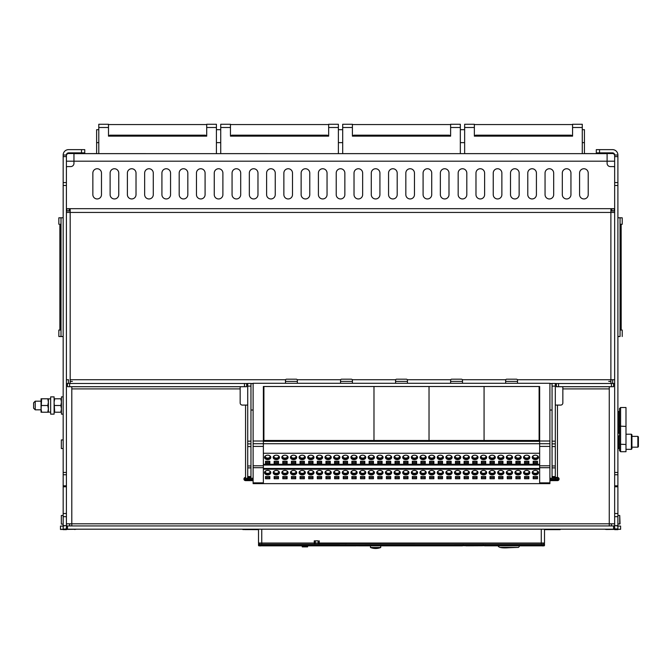 <?xml version="1.0" encoding="UTF-8"?>
<svg xmlns="http://www.w3.org/2000/svg" width="672" height="672" viewBox="0 0 672 672"><rect width="100%" height="100%" fill="white"/><g stroke="black" fill="none" stroke-linecap="round" stroke-linejoin="round"><path stroke-width="1.01" d="M253.117 443.713L253.117 441.008L263.365 441.008L263.365 446.41L253.117 446.41L253.117 443.713L539.65 443.713L539.65 386.509L263.911 386.509L263.911 440.471L263.365 440.471M539.65 440.471L429.03 440.471L429.03 386.509L429.03 440.471L373.985 440.471L373.985 386.509L373.985 440.471L263.911 440.471M307.289 545.336L297.15 545.336L307.289 545.336M266.112 545.387A3.234 3.234 180 0 1 265.591 545.387M59.875 330.036L59.875 224.28L60.547 224.272L60.547 330.036L58.85 330.044L58.85 336.521L63.168 336.588M61.337 448.552L61.337 439.925L61.337 448.552L63.168 448.552M61.337 524.101L61.337 515.466L61.337 524.101L63.168 524.101M370.482 547.52L370.482 547.52A14.028 14.028 0 0 0 380.73 547.52L370.482 547.52M545.051 529.603L557.995 529.603L545.051 529.603M245.02 529.603L257.972 529.603L245.02 529.603M619.727 524.101L619.727 515.466L620.054 523.774L617.896 524.101M621.146 330.036L621.146 224.28L621.188 330.036M544.505 540.994L544.505 529.578L555.836 529.192M318.217 540.868L314.244 540.868L315.26 540.868L315.26 543.026L318.217 543.026A1.075 1.016 90.3 0 0 319.225 544.102L543.43 544.219L319.234 544.102A1.075 1.016 90.3 0 1 319.225 544.102L334.16 544.177A1.075 1.016 -89.7 0 0 334.16 544.177L543.43 544.219A1.075 1.075 -0 0 0 544.505 543.144L544.505 543.026A1.075 1.075 180 0 1 543.43 544.11A1.075 1.075 180 0 0 544.505 543.026L544.505 529.192M319.234 540.868L319.234 543.026L318.15 543.026L318.15 540.868L315.26 540.868M559.054 479.287A1.075 1.075 180 0 1 558.541 478.363L558.541 477.817M244.482 477.817L244.482 478.363A1.075 1.075 180 0 1 243.961 479.287M339.284 544.177A1.075 1.016 -89.7 0 1 338.99 544.219L259.594 544.219A1.075 1.075 -0 0 1 258.51 543.144L258.51 529.192M544.505 544.228L544.505 544.639A1.075 1.075 180 0 1 543.43 545.714L543.43 545.311A1.075 1.075 -0 0 0 544.505 544.228M258.552 544.597L259.594 545.714A1.075 1.075 -0 0 1 258.51 544.639A1.075 1.075 -0 0 0 259.594 545.714L261.752 545.723C259.652 546.168 258.569 545.807 258.51 544.639L258.51 544.228A1.075 1.075 -0 0 0 259.594 545.311L543.43 545.311M259.594 545.311L258.51 544.228M244.003 479.447L245.557 479.447A1.075 1.075 180 0 1 244.482 478.363M253.117 479.388L247.716 479.38L253.117 479.371M549.906 479.388L555.299 479.38L549.906 479.371M559.02 479.447L557.458 479.329A1.075 1.075 -0 0 0 558.541 478.254A1.075 1.075 -0 0 0 559.07 479.186A1.075 1.075 -0 0 1 558.541 478.254L558.886 478.254M258.51 543.026A1.075 1.075 180 0 0 259.594 544.11A1.075 1.075 180 0 1 258.51 543.026L314.244 543.026L314.244 540.868M244.138 478.254L244.482 478.254A1.075 1.075 -0 0 1 243.953 479.186A1.075 1.075 -0 0 0 244.482 478.254A1.075 1.075 -0 0 0 245.557 479.329L245.557 479.447M558.541 478.363A1.075 1.075 180 0 1 557.458 479.447M253.117 483.638L253.117 465.797L263.365 465.797L263.365 483.638L253.117 483.638M253.117 446.41L253.117 465.797M539.65 441.008L549.906 441.008L549.906 383.275L253.117 383.275L253.117 441.008M549.906 441.008L549.906 446.41L539.65 446.41L539.65 465.797L549.906 465.797L549.906 446.41M549.906 465.797L549.906 483.638L539.65 483.638L539.65 465.797M263.365 441.008L263.365 386.509L263.911 386.509M263.365 446.41L263.365 465.797M539.65 446.41L539.65 443.713L549.906 443.713M285.491 380.268L285.634 379.73A1.075 1.075 180 0 1 286.574 379.184A1.075 1.075 -0 0 0 285.491 380.268L285.491 383.275M244.482 383.494L246.641 383.51L246.641 386.677L244.482 386.677L244.482 383.494L70.182 383.494L70.182 379.73L285.634 379.73M505.655 380.268L505.798 379.73A1.075 1.075 180 0 1 506.73 379.184A1.075 1.075 -0 0 0 505.655 380.268L505.655 383.275M462.344 379.73L462.487 380.268A1.075 1.075 -0 0 0 461.404 379.193A1.075 1.075 180 0 1 462.344 379.73L505.798 379.73M462.487 383.275L462.487 380.268M340.536 380.268L340.679 379.73A1.075 1.075 180 0 1 341.611 379.184A1.075 1.075 -0 0 0 340.536 380.268L340.536 383.275M297.217 379.73L297.36 380.268A1.075 1.075 -0 0 0 296.285 379.193L286.574 379.184L296.285 379.193A1.075 1.075 180 0 1 297.217 379.73L340.679 379.73M297.36 383.275L297.36 380.268M395.573 380.268L395.716 379.73A1.075 1.075 180 0 1 396.656 379.184A1.075 1.075 -0 0 0 395.573 380.268L395.573 383.275M352.262 379.73L352.405 380.268A1.075 1.075 -0 0 0 351.322 379.193L341.611 379.184L351.322 379.193A1.075 1.075 180 0 1 352.262 379.73L395.716 379.73M352.405 383.275L352.405 380.268M450.618 380.268L450.761 379.73A1.075 1.075 180 0 1 451.693 379.184A1.075 1.075 -0 0 0 450.618 380.268L450.618 383.275M407.299 379.73L407.442 380.268A1.075 1.075 -0 0 0 406.367 379.193L396.656 379.184L406.367 379.193A1.075 1.075 180 0 1 407.299 379.73L450.761 379.73M407.442 383.275L407.442 380.268M395.573 381.368L407.442 381.368M340.536 381.368L352.405 381.368M285.491 381.368L297.36 381.368M450.618 381.368L462.487 381.368M505.655 381.368L517.524 381.368M517.524 383.275L517.524 380.268A1.075 1.075 -0 0 0 516.449 379.193A1.075 1.075 180 0 1 517.381 379.73L517.524 380.268M243.944 479.018A1.621 1.621 180 0 1 245.557 477.397A1.621 1.621 -0 0 0 243.944 479.018A1.621 1.621 180 0 0 245.557 480.631L253.117 480.631M549.906 480.631L557.458 480.631A1.621 1.621 -0 0 0 559.079 479.018A1.621 1.621 -0 0 0 557.458 477.397A1.621 1.621 180 0 1 559.079 479.018M562.85 386.736L609.26 386.736L609.26 388.903L562.85 388.903L562.85 386.736L556.382 386.719L556.382 383.51L610.882 383.494L610.882 379.73L614.653 379.756L612.494 379.756M246.641 383.586L247.716 383.586M250.958 383.586L253.117 383.586M549.906 383.586L552.065 383.586M555.299 383.586L556.382 383.586M250.958 410.029L253.117 410.029L250.958 410.029M549.906 410.029L552.065 410.029L549.906 410.029M247.716 405.082L242.323 405.09A2.159 2.159 180 0 1 240.164 402.931L240.164 386.736L246.641 386.677M562.85 388.903L562.85 402.931A2.159 2.159 -0 0 1 560.692 405.09L557.458 405.09L557.458 477.406L555.299 477.389L555.299 465.973L552.065 465.973L552.065 477.389L557.458 477.406M617.896 529.166L614.653 529.284L614.653 156.601L617.896 156.601L617.896 185.489L614.653 185.489M614.653 155.022L617.896 155.022A5.393 5.393 180 0 0 612.494 149.629L599.55 149.629L599.55 152.863L612.494 152.863A2.159 2.159 180 0 1 614.653 155.022L614.653 156.601M614.653 529.645L617.896 529.645L614.653 529.469M599.55 152.863L596.308 152.872L596.308 153.535L612.494 153.535A2.159 2.159 180 0 1 614.653 155.694M617.896 155.022L617.896 156.601M614.653 472.458L617.896 472.458L617.896 185.489M617.896 472.458L617.896 516.692L614.653 516.692M614.653 525.647L617.896 525.647L617.896 516.692M617.896 525.647L617.896 528.889L614.653 528.889M617.896 529.469L614.653 529.477M617.896 529.234L611.419 529.192M596.308 152.872L596.308 149.638L599.55 149.629M617.896 336.504L620.054 336.504L620.054 217.787L617.896 217.787M620.054 217.787L622.213 217.804L622.213 224.28L621.188 224.314M620.054 336.504L617.896 336.588M622.213 224.28L620.516 224.272L620.516 330.036L622.213 330.044L622.213 336.521M621.146 224.28L620.516 224.272M69.644 529.192L66.41 529.234L66.41 156.601L63.168 156.601L63.168 185.489L66.41 185.489M584.438 153.577L606.564 153.644M74.5 153.644L96.625 153.577M247.178 529.192L258.51 529.561M66.41 383.51L67.486 383.51M69.644 383.443L69.644 386.677L67.486 386.677L67.486 383.443L70.182 383.443M611.419 383.443L611.419 386.677L613.578 386.677L613.578 383.443L610.882 383.443M614.653 383.51L613.578 383.51M611.419 386.677L558.541 386.677L558.541 383.494M614.653 529.183L71.803 529.192L609.26 529.192M66.41 525.932L67.486 525.932L67.486 529.175L614.653 529.175M67.486 529.175L66.41 529.175M66.41 529.183L71.803 529.192M67.486 525.932L613.578 525.932L613.578 529.175M614.653 525.932L613.578 525.932M617.896 525.949L616.812 525.941M63.168 525.949L64.252 525.941M71.803 525.932L71.803 523.799L66.41 523.816L71.803 523.807M609.26 525.932L609.26 523.799L71.803 523.799L71.803 388.903L240.164 388.903M250.958 465.973L250.958 477.364L247.716 477.364L247.716 465.973L250.958 465.973L250.958 446.586L247.716 446.586L247.716 465.973M247.716 446.586L247.716 443.881L250.958 443.881L247.716 443.881M247.716 443.873L247.716 441.168L250.958 441.168L250.958 443.873M247.716 386.131L247.716 383.435L250.958 383.435L250.958 386.131L247.716 386.131L247.716 441.168M247.716 383.435L250.958 383.435M250.958 386.131L250.958 441.168M250.958 443.881L250.958 446.586M250.958 477.364L247.716 477.389M67.486 386.677L71.803 386.736L71.803 388.903M69.644 386.677L244.482 386.677M69.644 523.816L69.644 525.932M69.644 529.234L66.41 529.234L69.644 529.234M66.41 525.647L63.168 525.647L63.168 529.192L66.41 528.889M552.065 386.131L555.299 386.131L555.299 383.435L552.065 383.435L552.065 443.873L555.299 443.873L555.299 441.168L552.065 441.168M555.299 386.131L555.299 441.168M555.299 443.873L552.065 443.881L552.065 446.586L555.299 446.586L555.299 443.881M555.299 446.586L555.299 465.973M555.299 477.364L552.065 477.364M552.065 465.973L552.065 446.586M609.26 386.736L613.578 386.677M556.382 386.677L558.541 386.677M555.299 405.082L557.458 405.09M609.26 388.903L609.26 523.799L614.653 523.816L609.26 523.807M611.419 523.816L611.419 525.932M72.341 381.402L70.182 381.402M610.882 381.402L608.723 381.402M66.948 210.84L66.948 208.681L69.107 208.673L69.107 210.832L66.948 210.966L70.182 210.966M610.882 210.966L614.116 210.966L611.957 210.832L611.957 208.673L610.882 208.673L610.882 212.444L70.182 212.444L70.182 208.673L610.882 208.673L69.107 208.673M611.957 208.673L614.116 208.681L614.116 210.84M610.882 210.832L611.957 210.832M70.182 210.832L69.107 210.832M66.41 208.807L66.948 208.807L66.948 210.966M506.73 379.184L516.449 379.184L506.73 379.193M451.693 379.184L461.404 379.184L451.693 379.193M68.569 379.756L66.41 379.73M70.182 379.73L70.182 212.444L66.41 212.453M517.381 379.73L614.653 379.73M614.653 212.453L610.882 212.444L610.882 379.73M614.653 208.807L614.116 208.807M66.948 208.799L66.41 208.799M614.653 208.799L614.116 208.799M66.41 167.656A1.075 1.075 -0 0 1 67.486 166.58L70.728 166.58A3.234 3.234 180 0 0 73.962 163.338L73.962 153.644L216.418 153.644L98.784 153.636L98.784 124.27L108.494 124.27L108.494 136.139L206.707 136.139L206.707 124.27L216.418 124.27L216.418 127.504L206.707 127.504M216.418 127.504L216.418 153.636L220.735 153.644L338.377 153.644L220.735 153.636L220.735 124.27L230.454 124.27L230.454 136.139L328.658 136.139L328.658 124.27L338.377 124.27L338.377 127.504L328.658 127.504M338.377 127.504L338.377 153.636L342.695 153.644L460.328 153.644L342.695 153.636L342.695 124.27L352.405 124.27L352.405 136.139L450.618 136.139L450.618 124.27L460.328 124.27L460.328 127.504L450.618 127.504M460.328 127.504L460.328 153.636L464.646 153.644L582.28 153.644L464.646 153.636L464.646 124.27L474.356 124.27L474.356 136.139L572.569 136.139L572.569 124.27L582.28 124.27L582.28 127.504L572.569 127.504M582.28 129.688L584.438 129.688L584.438 153.644M73.962 153.644L607.102 153.644L582.28 153.644L582.28 127.504M460.328 129.688L464.646 129.688M572.569 124.564L474.356 124.564M464.646 142.632L460.328 142.632M584.438 142.632L582.28 142.632M216.418 129.688L220.735 129.688M98.784 142.632L96.625 142.632L96.625 129.688L98.784 129.688M206.707 124.564L108.494 124.564M96.625 142.632L96.625 153.644M220.735 142.632L216.418 142.632M338.377 129.688L342.695 129.688M450.618 124.564L352.405 124.564M342.695 142.632L338.377 142.632M328.658 124.564L230.454 124.564M206.161 136.139A1.075 1.075 -0 0 0 205.086 135.173L110.116 135.173A1.075 1.075 -0 0 0 109.04 136.139M450.072 136.139A1.075 1.075 -0 0 0 448.997 135.173L354.026 135.173A1.075 1.075 -0 0 0 352.951 136.139M572.023 136.139A1.075 1.075 -0 0 0 570.948 135.173L475.978 135.173A1.075 1.075 -0 0 0 474.902 136.139M328.112 136.139A1.075 1.075 -0 0 0 327.046 135.173L232.067 135.173A1.075 1.075 -0 0 0 231 136.139M153.283 194.636L153.283 173.057A4.318 4.318 -0 0 0 148.966 168.739A4.318 4.318 -0 0 0 144.656 173.057L144.656 194.636A4.318 4.318 -0 0 0 148.966 198.954A4.318 4.318 -0 0 0 153.283 194.636L153.283 173.057A4.318 4.318 -0 0 0 148.966 168.748A4.318 4.318 -0 0 0 144.656 173.057L144.656 194.636M187.824 194.636L187.824 173.057A4.318 4.318 -0 0 0 183.506 168.739A4.318 4.318 -0 0 0 179.189 173.057L179.189 194.636A4.318 4.318 -0 0 0 183.506 198.954A4.318 4.318 -0 0 0 187.824 194.636L187.824 173.057A4.318 4.318 -0 0 0 183.506 168.748A4.318 4.318 -0 0 0 179.189 173.057L179.189 194.636M222.894 173.057A4.318 4.318 -0 0 0 218.576 168.748A4.318 4.318 -0 0 0 214.259 173.057L214.259 194.636A4.318 4.318 -0 0 0 218.576 198.954A4.318 4.318 -0 0 0 222.894 194.636L222.894 173.057A4.318 4.318 -0 0 0 218.576 168.739A4.318 4.318 -0 0 0 214.259 173.057L214.259 194.636M466.805 173.057A4.318 4.318 -0 0 0 462.487 168.748A4.318 4.318 -0 0 0 458.17 173.057L458.17 194.636A4.318 4.318 -0 0 0 462.487 198.954A4.318 4.318 -0 0 0 466.805 194.636L466.805 173.057A4.318 4.318 -0 0 0 462.487 168.739A4.318 4.318 -0 0 0 458.17 173.057L458.17 194.636M536.416 173.057A4.318 4.318 -0 0 0 532.098 168.748A4.318 4.318 -0 0 0 527.78 173.057L527.78 194.636A4.318 4.318 -0 0 0 532.098 198.954A4.318 4.318 -0 0 0 536.416 194.636L536.416 173.057A4.318 4.318 -0 0 0 532.098 168.739A4.318 4.318 -0 0 0 527.78 173.057L527.78 194.636M501.875 173.057A4.318 4.318 -0 0 0 497.557 168.748A4.318 4.318 -0 0 0 493.24 173.057L493.24 194.636A4.318 4.318 -0 0 0 497.557 198.954A4.318 4.318 -0 0 0 501.875 194.636L501.875 173.057A4.318 4.318 -0 0 0 497.557 168.739A4.318 4.318 -0 0 0 493.24 173.057L493.24 194.636M519.145 173.057A4.318 4.318 -0 0 0 514.828 168.748A4.318 4.318 -0 0 0 510.51 173.057L510.51 194.636A4.318 4.318 -0 0 0 514.828 198.954A4.318 4.318 -0 0 0 519.145 194.636L519.145 173.057A4.318 4.318 -0 0 0 514.828 168.739A4.318 4.318 -0 0 0 510.51 173.057L510.51 194.636M275.243 173.057A4.318 4.318 -0 0 0 270.925 168.748A4.318 4.318 -0 0 0 266.608 173.057L266.608 194.636A4.318 4.318 -0 0 0 270.925 198.954A4.318 4.318 -0 0 0 275.243 194.636L275.243 173.057A4.318 4.318 -0 0 0 270.925 168.739A4.318 4.318 -0 0 0 266.608 173.057L266.608 194.636M309.775 173.057A4.318 4.318 -0 0 0 305.458 168.748A4.318 4.318 -0 0 0 301.14 173.057L301.14 194.636A4.318 4.318 -0 0 0 305.458 198.954A4.318 4.318 -0 0 0 309.775 194.636L309.775 173.057A4.318 4.318 -0 0 0 305.458 168.739A4.318 4.318 -0 0 0 301.14 173.057L301.14 194.636M379.924 173.057A4.318 4.318 -0 0 0 375.606 168.748A4.318 4.318 -0 0 0 371.288 173.057L371.288 194.636A4.318 4.318 -0 0 0 375.606 198.954A4.318 4.318 -0 0 0 379.924 194.636L379.924 173.057A4.318 4.318 -0 0 0 375.606 168.739A4.318 4.318 -0 0 0 371.288 173.057L371.288 194.636M448.997 173.057A4.318 4.318 -0 0 0 444.679 168.748A4.318 4.318 -0 0 0 440.362 173.057L440.362 194.636A4.318 4.318 -0 0 0 444.679 198.954A4.318 4.318 -0 0 0 448.997 194.636L448.997 173.057A4.318 4.318 -0 0 0 444.679 168.739A4.318 4.318 -0 0 0 440.362 173.057L440.362 194.636M397.194 173.057A4.318 4.318 -0 0 0 392.876 168.748A4.318 4.318 -0 0 0 388.559 173.057L388.559 194.636A4.318 4.318 -0 0 0 392.876 198.954A4.318 4.318 -0 0 0 397.194 194.636L397.194 173.057A4.318 4.318 -0 0 0 392.876 168.739A4.318 4.318 -0 0 0 388.559 173.057L388.559 194.636M118.751 194.636L118.751 173.057A4.318 4.318 -0 0 0 114.433 168.739A4.318 4.318 -0 0 0 110.116 173.057L110.116 194.636A4.318 4.318 -0 0 0 114.433 198.954A4.318 4.318 -0 0 0 118.751 194.636L118.751 173.057A4.318 4.318 -0 0 0 114.433 168.748A4.318 4.318 -0 0 0 110.116 173.057L110.116 194.636M431.726 173.057A4.318 4.318 -0 0 0 427.409 168.748A4.318 4.318 -0 0 0 423.091 173.057L423.091 194.636A4.318 4.318 -0 0 0 427.409 198.954A4.318 4.318 -0 0 0 431.726 194.636L431.726 173.057A4.318 4.318 -0 0 0 427.409 168.739A4.318 4.318 -0 0 0 423.091 173.057L423.091 194.636M414.456 173.057A4.318 4.318 -0 0 0 410.147 168.748A4.318 4.318 -0 0 0 405.829 173.057L405.829 194.636A4.318 4.318 -0 0 0 410.147 198.954A4.318 4.318 -0 0 0 414.456 194.636L414.456 173.057A4.318 4.318 -0 0 0 410.147 168.739A4.318 4.318 -0 0 0 405.829 173.057L405.829 194.636M257.972 173.057A4.318 4.318 -0 0 0 253.655 168.748A4.318 4.318 -0 0 0 249.337 173.057L249.337 194.636A4.318 4.318 -0 0 0 253.655 198.954A4.318 4.318 -0 0 0 257.972 194.636L257.972 173.057A4.318 4.318 -0 0 0 253.655 168.739A4.318 4.318 -0 0 0 249.337 173.057L249.337 194.636M292.505 173.057A4.318 4.318 -0 0 0 288.187 168.748A4.318 4.318 -0 0 0 283.87 173.057L283.87 194.636A4.318 4.318 -0 0 0 288.187 198.954A4.318 4.318 -0 0 0 292.505 194.636L292.505 173.057A4.318 4.318 -0 0 0 288.187 168.739A4.318 4.318 -0 0 0 283.87 173.057L283.87 194.636M354.026 194.636L354.026 173.057A4.318 4.318 180 0 1 358.344 168.748A4.318 4.318 180 0 1 362.653 173.057L362.653 194.636A4.318 4.318 180 0 1 358.344 198.954A4.318 4.318 180 0 1 354.026 194.636L354.026 173.057A4.318 4.318 180 0 1 358.344 168.739A4.318 4.318 180 0 1 362.653 173.057M240.702 173.057A4.318 4.318 -0 0 0 236.384 168.748A4.318 4.318 -0 0 0 232.067 173.057L232.067 194.636A4.318 4.318 -0 0 0 236.384 198.954A4.318 4.318 -0 0 0 240.702 194.636L240.702 173.057A4.318 4.318 -0 0 0 236.384 168.739A4.318 4.318 -0 0 0 232.067 173.057L232.067 194.636M570.948 173.057A4.318 4.318 -0 0 0 566.63 168.748A4.318 4.318 -0 0 0 562.313 173.057L562.313 194.636A4.318 4.318 -0 0 0 566.63 198.954A4.318 4.318 -0 0 0 570.948 194.636L570.948 173.057A4.318 4.318 -0 0 0 566.63 168.739A4.318 4.318 -0 0 0 562.313 173.057L562.313 194.636M318.41 194.636L318.41 173.057A4.318 4.318 180 0 1 322.728 168.748A4.318 4.318 180 0 1 327.046 173.057L327.046 194.636A4.318 4.318 180 0 1 322.728 198.954A4.318 4.318 180 0 1 318.41 194.636L318.41 173.057A4.318 4.318 180 0 1 322.728 168.739A4.318 4.318 180 0 1 327.046 173.057M553.678 173.057A4.318 4.318 -0 0 0 549.36 168.748A4.318 4.318 -0 0 0 545.051 173.057L545.051 194.636A4.318 4.318 -0 0 0 549.36 198.954A4.318 4.318 -0 0 0 553.678 194.636L553.678 173.057A4.318 4.318 -0 0 0 549.36 168.739A4.318 4.318 -0 0 0 545.051 173.057L545.051 194.636M588.218 173.057A4.318 4.318 -0 0 0 583.901 168.748A4.318 4.318 -0 0 0 579.583 173.057L579.583 194.636A4.318 4.318 -0 0 0 583.901 198.954A4.318 4.318 -0 0 0 588.218 194.636L588.218 173.057A4.318 4.318 -0 0 0 583.901 168.739A4.318 4.318 -0 0 0 579.583 173.057L579.583 194.636M344.854 173.057A4.318 4.318 -0 0 0 340.536 168.748A4.318 4.318 -0 0 0 336.218 173.057L336.218 194.636A4.318 4.318 -0 0 0 340.536 198.954A4.318 4.318 -0 0 0 344.854 194.636L344.854 173.057A4.318 4.318 -0 0 0 340.536 168.739A4.318 4.318 -0 0 0 336.218 173.057L336.218 194.636M101.48 194.636L101.48 173.057A4.318 4.318 -0 0 0 97.163 168.739A4.318 4.318 -0 0 0 92.854 173.057L92.854 194.636A4.318 4.318 -0 0 0 97.163 198.954A4.318 4.318 -0 0 0 101.48 194.636L101.48 173.057A4.318 4.318 -0 0 0 97.163 168.748A4.318 4.318 -0 0 0 92.854 173.057L92.854 194.636M475.978 194.636L475.978 173.057A4.318 4.318 180 0 1 480.295 168.748A4.318 4.318 180 0 1 484.613 173.057L484.613 194.636A4.318 4.318 180 0 1 480.295 198.954A4.318 4.318 180 0 1 475.978 194.636L475.978 173.057A4.318 4.318 180 0 1 480.295 168.739A4.318 4.318 180 0 1 484.613 173.057M170.554 194.636L170.554 173.057A4.318 4.318 -0 0 0 166.236 168.739A4.318 4.318 -0 0 0 161.918 173.057L161.918 194.636A4.318 4.318 -0 0 0 166.236 198.954A4.318 4.318 -0 0 0 170.554 194.636L170.554 173.057A4.318 4.318 -0 0 0 166.236 168.748A4.318 4.318 -0 0 0 161.918 173.057L161.918 194.636M136.021 194.636L136.021 173.057A4.318 4.318 -0 0 0 131.704 168.739A4.318 4.318 -0 0 0 127.386 173.057L127.386 194.636A4.318 4.318 -0 0 0 131.704 198.954A4.318 4.318 -0 0 0 136.021 194.636L136.021 173.057A4.318 4.318 -0 0 0 131.704 168.748A4.318 4.318 -0 0 0 127.386 173.057L127.386 194.636M196.459 173.057A4.318 4.318 180 0 1 200.768 168.748A4.318 4.318 180 0 1 205.086 173.057L205.086 194.636A4.318 4.318 180 0 1 200.768 198.954A4.318 4.318 180 0 1 196.459 194.636L196.459 173.057A4.318 4.318 180 0 1 200.768 168.739A4.318 4.318 180 0 1 205.086 173.057M614.653 167.664L614.653 167.664A1.075 1.075 -0 0 0 613.578 166.58L610.344 166.58A3.234 3.234 180 0 1 607.102 163.338L607.102 161.188L607.102 163.338M614.653 161.188L66.41 161.188M73.962 163.338L73.962 161.188M607.102 153.644L607.102 161.179M560.154 529.637L560.154 529.192L560.154 529.637L544.505 529.645M560.154 529.57L555.836 529.561M247.178 529.561L242.861 529.192M258.51 529.645L242.861 529.57M362.116 545.824L370.482 545.832M380.73 545.832L362.116 545.765M459.245 545.765L459.791 545.765L459.245 545.824M302.224 545.832L262.828 545.832C256.654 545.815 259.736 546.008 258.51 545.286L258.51 545.227A0.538 0.538 -0 0 0 259.048 545.765L339.99 545.824A0.538 0.538 180 0 1 339.738 545.765A0.538 0.538 180 0 0 339.99 545.824L259.048 545.765A0.538 0.538 -0 0 1 258.51 545.227L258.686 545.227M498.179 545.832L484.613 545.824A0.538 0.538 180 0 0 484.865 545.765A0.538 0.538 180 0 1 484.613 545.824L543.967 545.765A0.538 0.538 -0 0 0 544.505 545.227L544.505 544.639A1.075 1.075 180 0 1 543.43 545.714L541.271 545.723C543.371 546.168 544.446 545.807 544.505 544.639M465.679 545.723A0.538 0.504 89.8 0 0 465.982 545.832L482.815 545.756A0.538 0.504 89.8 0 1 482.63 545.723M543.967 545.824A0.538 0.538 -0 0 0 544.505 545.286C543.278 546.008 546.361 545.815 540.187 545.832L519.599 545.832M258.51 545.286A0.538 0.538 -0 0 0 259.048 545.824M307.616 545.765L307.616 546.874L302.224 546.874L302.224 545.765M380.73 545.765L380.73 547.411M370.482 545.765L370.482 547.411M81.514 152.863L84.756 152.872L84.756 149.638L81.514 149.629L81.514 152.863L68.569 152.863A2.159 2.159 -0 0 0 66.41 155.022L66.41 156.601M84.756 152.872L84.756 153.535L68.569 153.535A2.159 2.159 -0 0 0 66.41 155.694M59.875 224.314L60.547 224.272M58.85 336.521L61.009 336.504L61.009 217.787L58.85 217.804L58.85 224.28M61.009 336.504L63.168 336.504M61.009 217.787L63.168 217.787M66.41 472.458L63.168 472.458L63.168 516.692L66.41 516.692M66.41 529.284L63.168 529.284M63.168 486.772L66.41 486.772L63.168 486.788M81.514 149.629L68.569 149.629A5.393 5.393 -0 0 0 63.168 155.022L63.168 156.601M66.41 529.645L63.168 529.645L66.41 529.469M63.168 529.469L66.41 529.477M63.168 472.458L63.168 185.489M63.168 525.647L63.168 516.692M68.393 379.756L68.418 383.443L68.393 379.756M612.679 379.756L612.646 383.443M265.852 545.395A3.234 3.234 180 0 1 265.574 545.387A3.234 3.234 180 0 0 265.852 545.395L345.282 545.664A0.428 0.428 -0 0 0 345.685 545.387A0.428 0.428 -0 0 1 345.282 545.664L265.852 545.395M266.062 545.664A3.234 3.234 180 0 1 264.508 545.387A3.234 3.234 -0 0 0 265.852 545.664L264.524 545.387A3.234 3.234 -0 0 0 265.952 545.664M417.161 545.614L385.862 545.656L417.161 545.656M491.03 545.378L536.894 545.656L491.03 545.656M448.459 545.37L417.161 545.37L448.35 545.32M385.862 545.32L354.564 545.37L385.862 545.32M535.601 545.672L508.62 545.672L535.601 545.698M358.512 545.387L461.798 545.387M463.672 545.311L482.664 545.723L463.672 545.698A0.538 0.538 180 0 1 463.159 545.311M483.193 545.311A0.538 0.538 -0 0 1 482.664 545.723L463.672 545.723A0.538 0.538 180 0 1 463.151 545.311A0.538 0.538 180 0 0 463.672 545.723L463.134 545.177M483.21 545.177L482.664 545.723A0.538 0.538 -0 0 0 483.185 545.311A0.538 0.538 -0 0 1 482.664 545.698L482.664 545.311M270.22 456.632A2.587 1.831 -0 0 1 267.683 458.086A2.587 1.831 -0 0 1 265.154 456.632M267.683 455.188A2.587 1.831 180 0 0 265.096 457.019A2.587 1.831 180 0 0 267.683 458.85A2.587 1.831 180 0 0 270.278 457.019A2.587 1.831 180 0 0 267.683 455.188L267.683 455.188A3.133 2.209 -0 0 1 270.816 457.397A3.133 2.209 -0 0 1 267.683 459.614A3.133 2.209 -0 0 1 264.558 457.397A3.133 2.209 -0 0 1 267.683 455.188M270.22 471.895A2.587 1.831 -0 0 1 267.683 473.348A2.587 1.831 -0 0 1 265.154 471.895M267.683 470.45A2.587 1.831 180 0 0 265.096 472.282A2.587 1.831 180 0 0 267.683 474.113A2.587 1.831 180 0 0 270.278 472.282A2.587 1.831 180 0 0 267.683 470.45L267.683 470.45A3.133 2.209 -0 0 1 270.816 472.66A3.133 2.209 -0 0 1 267.683 474.877A3.133 2.209 -0 0 1 264.558 472.66A3.133 2.209 -0 0 1 267.683 470.45M287.482 456.632A2.587 1.831 -0 0 1 284.953 458.086A2.587 1.831 -0 0 1 282.416 456.632M284.953 455.188A2.587 1.831 180 0 0 282.366 457.019A2.587 1.831 180 0 0 284.953 458.85A2.587 1.831 180 0 0 287.54 457.019A2.587 1.831 180 0 0 284.953 455.188L284.953 455.188A3.133 2.209 -0 0 1 288.086 457.397A3.133 2.209 -0 0 1 284.953 459.614A3.133 2.209 -0 0 1 281.82 457.397A3.133 2.209 -0 0 1 284.953 455.188M287.482 471.895A2.587 1.831 -0 0 1 284.953 473.348A2.587 1.831 -0 0 1 282.416 471.895M284.953 470.45A2.587 1.831 180 0 0 282.366 472.282A2.587 1.831 180 0 0 284.953 474.113A2.587 1.831 180 0 0 287.54 472.282A2.587 1.831 180 0 0 284.953 470.45L284.953 470.45A3.133 2.209 -0 0 1 288.086 472.66A3.133 2.209 -0 0 1 284.953 474.877A3.133 2.209 -0 0 1 281.82 472.66A3.133 2.209 -0 0 1 284.953 470.45M304.752 456.632A2.587 1.831 -0 0 1 302.224 458.086A2.587 1.831 -0 0 1 299.687 456.632M302.224 455.188A2.587 1.831 180 0 0 299.628 457.019A2.587 1.831 180 0 0 302.224 458.85A2.587 1.831 180 0 0 304.811 457.019A2.587 1.831 180 0 0 302.224 455.188L302.224 455.188A3.133 2.209 -0 0 1 305.348 457.397A3.133 2.209 -0 0 1 302.224 459.614A3.133 2.209 -0 0 1 299.09 457.397A3.133 2.209 -0 0 1 302.224 455.188M304.752 471.895A2.587 1.831 -0 0 1 302.224 473.348A2.587 1.831 -0 0 1 299.687 471.895M302.224 470.45A2.587 1.831 180 0 0 299.628 472.282A2.587 1.831 180 0 0 302.224 474.113A2.587 1.831 180 0 0 304.811 472.282A2.587 1.831 180 0 0 302.224 470.45L302.224 470.45A3.133 2.209 -0 0 1 305.348 472.66A3.133 2.209 -0 0 1 302.224 474.877A3.133 2.209 -0 0 1 299.09 472.66A3.133 2.209 -0 0 1 302.224 470.45M322.022 456.632A2.587 1.831 -0 0 1 319.486 458.086A2.587 1.831 -0 0 1 316.957 456.632M319.486 455.188A2.587 1.831 180 0 0 316.898 457.019A2.587 1.831 180 0 0 319.486 458.85A2.587 1.831 180 0 0 322.081 457.019A2.587 1.831 180 0 0 319.486 455.188L319.486 455.188A3.133 2.209 -0 0 1 322.619 457.397A3.133 2.209 -0 0 1 319.486 459.614A3.133 2.209 -0 0 1 316.361 457.397A3.133 2.209 -0 0 1 319.486 455.188M322.022 471.895A2.587 1.831 -0 0 1 319.486 473.348A2.587 1.831 -0 0 1 316.957 471.895M319.486 470.45A2.587 1.831 180 0 0 316.898 472.282A2.587 1.831 180 0 0 319.486 474.113A2.587 1.831 180 0 0 322.081 472.282A2.587 1.831 180 0 0 319.486 470.45L319.486 470.45A3.133 2.209 -0 0 1 322.619 472.66A3.133 2.209 -0 0 1 319.486 474.877A3.133 2.209 -0 0 1 316.361 472.66A3.133 2.209 -0 0 1 319.486 470.45M339.293 456.632A2.587 1.831 -0 0 1 336.756 458.086A2.587 1.831 -0 0 1 334.219 456.632M336.756 455.188A2.587 1.831 180 0 0 334.169 457.019A2.587 1.831 180 0 0 336.756 458.85A2.587 1.831 180 0 0 339.343 457.019A2.587 1.831 180 0 0 336.756 455.188L336.756 455.188A3.133 2.209 -0 0 1 339.889 457.397A3.133 2.209 -0 0 1 336.756 459.614A3.133 2.209 -0 0 1 333.623 457.397A3.133 2.209 -0 0 1 336.756 455.188M339.293 471.895A2.587 1.831 -0 0 1 336.756 473.348A2.587 1.831 -0 0 1 334.219 471.895M336.756 470.45A2.587 1.831 180 0 0 334.169 472.282A2.587 1.831 180 0 0 336.756 474.113A2.587 1.831 180 0 0 339.343 472.282A2.587 1.831 180 0 0 336.756 470.45L336.756 470.45A3.133 2.209 -0 0 1 339.889 472.66A3.133 2.209 -0 0 1 336.756 474.877A3.133 2.209 -0 0 1 333.623 472.66A3.133 2.209 -0 0 1 336.756 470.45M356.555 456.632A2.587 1.831 -0 0 1 354.026 458.086A2.587 1.831 -0 0 1 351.49 456.632M354.026 455.188A2.587 1.831 180 0 0 351.431 457.019A2.587 1.831 180 0 0 354.026 458.85A2.587 1.831 180 0 0 356.614 457.019A2.587 1.831 180 0 0 354.026 455.188L354.026 455.188A3.133 2.209 -0 0 1 357.151 457.397A3.133 2.209 -0 0 1 354.026 459.614A3.133 2.209 -0 0 1 350.893 457.397A3.133 2.209 -0 0 1 354.026 455.188M356.555 471.895A2.587 1.831 -0 0 1 354.026 473.348A2.587 1.831 -0 0 1 351.49 471.895M354.026 470.45A2.587 1.831 180 0 0 351.431 472.282A2.587 1.831 180 0 0 354.026 474.113A2.587 1.831 180 0 0 356.614 472.282A2.587 1.831 180 0 0 354.026 470.45L354.026 470.45A3.133 2.209 -0 0 1 357.151 472.66A3.133 2.209 -0 0 1 354.026 474.877A3.133 2.209 -0 0 1 350.893 472.66A3.133 2.209 -0 0 1 354.026 470.45M373.825 456.632A2.587 1.831 -0 0 1 371.288 458.086A2.587 1.831 -0 0 1 368.76 456.632M371.288 455.188A2.587 1.831 180 0 0 368.701 457.019A2.587 1.831 180 0 0 371.288 458.85A2.587 1.831 180 0 0 373.884 457.019A2.587 1.831 180 0 0 371.288 455.188L371.288 455.188A3.133 2.209 -0 0 1 374.422 457.397A3.133 2.209 -0 0 1 371.288 459.614A3.133 2.209 -0 0 1 368.164 457.397A3.133 2.209 -0 0 1 371.288 455.188M373.825 471.895A2.587 1.831 -0 0 1 371.288 473.348A2.587 1.831 -0 0 1 368.76 471.895M371.288 470.45A2.587 1.831 180 0 0 368.701 472.282A2.587 1.831 180 0 0 371.288 474.113A2.587 1.831 180 0 0 373.884 472.282A2.587 1.831 180 0 0 371.288 470.45L371.288 470.45A3.133 2.209 -0 0 1 374.422 472.66A3.133 2.209 -0 0 1 371.288 474.877A3.133 2.209 -0 0 1 368.164 472.66A3.133 2.209 -0 0 1 371.288 470.45M391.096 456.632A2.587 1.831 -0 0 1 388.559 458.086A2.587 1.831 -0 0 1 386.022 456.632M388.559 455.188A2.587 1.831 180 0 0 385.972 457.019A2.587 1.831 180 0 0 388.559 458.85A2.587 1.831 180 0 0 391.146 457.019A2.587 1.831 180 0 0 388.559 455.188L388.559 455.188A3.133 2.209 -0 0 1 391.692 457.397A3.133 2.209 -0 0 1 388.559 459.614A3.133 2.209 -0 0 1 385.426 457.397A3.133 2.209 -0 0 1 388.559 455.188M391.096 471.895A2.587 1.831 -0 0 1 388.559 473.348A2.587 1.831 -0 0 1 386.022 471.895M388.559 470.45A2.587 1.831 180 0 0 385.972 472.282A2.587 1.831 180 0 0 388.559 474.113A2.587 1.831 180 0 0 391.146 472.282A2.587 1.831 180 0 0 388.559 470.45L388.559 470.45A3.133 2.209 -0 0 1 391.692 472.66A3.133 2.209 -0 0 1 388.559 474.877A3.133 2.209 -0 0 1 385.426 472.66A3.133 2.209 -0 0 1 388.559 470.45M397.194 474.877A3.133 2.209 -0 0 1 394.061 472.66A3.133 2.209 -0 0 1 397.194 470.45L397.194 470.45A2.587 1.831 180 0 0 394.598 472.282A2.587 1.831 180 0 0 397.194 474.113A2.587 1.831 180 0 0 399.781 472.282A2.587 1.831 180 0 0 397.194 470.45L397.194 470.45A3.133 2.209 -0 0 1 400.319 472.66A3.133 2.209 -0 0 1 397.194 474.877M399.722 471.895A2.587 1.831 -0 0 1 397.194 473.348A2.587 1.831 -0 0 1 394.657 471.895M397.194 459.614A3.133 2.209 -0 0 1 394.061 457.397A3.133 2.209 -0 0 1 397.194 455.188L397.194 455.188A2.587 1.831 180 0 0 394.598 457.019A2.587 1.831 180 0 0 397.194 458.85A2.587 1.831 180 0 0 399.781 457.019A2.587 1.831 180 0 0 397.194 455.188L397.194 455.188A3.133 2.209 -0 0 1 400.319 457.397A3.133 2.209 -0 0 1 397.194 459.614M399.722 456.632A2.587 1.831 -0 0 1 397.194 458.086A2.587 1.831 -0 0 1 394.657 456.632M379.924 474.877A3.133 2.209 -0 0 1 376.799 472.66A3.133 2.209 -0 0 1 379.924 470.45L379.924 470.45A2.587 1.831 180 0 0 377.336 472.282A2.587 1.831 180 0 0 379.924 474.113A2.587 1.831 180 0 0 382.511 472.282A2.587 1.831 180 0 0 379.924 470.45L379.924 470.45A3.133 2.209 -0 0 1 383.057 472.66A3.133 2.209 -0 0 1 379.924 474.877M382.46 471.895A2.587 1.831 -0 0 1 379.924 473.348A2.587 1.831 -0 0 1 377.395 471.895M379.924 459.614A3.133 2.209 -0 0 1 376.799 457.397A3.133 2.209 -0 0 1 379.924 455.188L379.924 455.188A2.587 1.831 180 0 0 377.336 457.019A2.587 1.831 180 0 0 379.924 458.85A2.587 1.831 180 0 0 382.511 457.019A2.587 1.831 180 0 0 379.924 455.188L379.924 455.188A3.133 2.209 -0 0 1 383.057 457.397A3.133 2.209 -0 0 1 379.924 459.614M382.46 456.632A2.587 1.831 -0 0 1 379.924 458.086A2.587 1.831 -0 0 1 377.395 456.632M362.653 474.877A3.133 2.209 -0 0 1 359.528 472.66A3.133 2.209 -0 0 1 362.653 470.45L362.653 470.45A2.587 1.831 180 0 0 360.066 472.282A2.587 1.831 180 0 0 362.653 474.113A2.587 1.831 180 0 0 365.249 472.282A2.587 1.831 180 0 0 362.653 470.45L362.653 470.45A3.133 2.209 -0 0 1 365.786 472.66A3.133 2.209 -0 0 1 362.653 474.877M365.19 471.895A2.587 1.831 -0 0 1 362.653 473.348A2.587 1.831 -0 0 1 360.125 471.895M362.653 459.614A3.133 2.209 -0 0 1 359.528 457.397A3.133 2.209 -0 0 1 362.653 455.188L362.653 455.188A2.587 1.831 180 0 0 360.066 457.019A2.587 1.831 180 0 0 362.653 458.85A2.587 1.831 180 0 0 365.249 457.019A2.587 1.831 180 0 0 362.653 455.188L362.653 455.188A3.133 2.209 -0 0 1 365.786 457.397A3.133 2.209 -0 0 1 362.653 459.614M365.19 456.632A2.587 1.831 -0 0 1 362.653 458.086A2.587 1.831 -0 0 1 360.125 456.632M345.391 474.877A3.133 2.209 -0 0 1 342.258 472.66A3.133 2.209 -0 0 1 345.391 470.45L345.391 470.45A2.587 1.831 180 0 0 342.796 472.282A2.587 1.831 180 0 0 345.391 474.113A2.587 1.831 180 0 0 347.978 472.282A2.587 1.831 180 0 0 345.391 470.45L345.391 470.45A3.133 2.209 -0 0 1 348.516 472.66A3.133 2.209 -0 0 1 345.391 474.877M347.92 471.895A2.587 1.831 -0 0 1 345.391 473.348A2.587 1.831 -0 0 1 342.854 471.895M345.391 459.614A3.133 2.209 -0 0 1 342.258 457.397A3.133 2.209 -0 0 1 345.391 455.188L345.391 455.188A2.587 1.831 180 0 0 342.796 457.019A2.587 1.831 180 0 0 345.391 458.85A2.587 1.831 180 0 0 347.978 457.019A2.587 1.831 180 0 0 345.391 455.188L345.391 455.188A3.133 2.209 -0 0 1 348.516 457.397A3.133 2.209 -0 0 1 345.391 459.614M347.92 456.632A2.587 1.831 -0 0 1 345.391 458.086A2.587 1.831 -0 0 1 342.854 456.632M328.121 474.877A3.133 2.209 -0 0 1 324.996 472.66A3.133 2.209 -0 0 1 328.121 470.45L328.121 470.45A2.587 1.831 180 0 0 325.534 472.282A2.587 1.831 180 0 0 328.121 474.113A2.587 1.831 180 0 0 330.708 472.282A2.587 1.831 180 0 0 328.121 470.45L328.121 470.45A3.133 2.209 -0 0 1 331.254 472.66A3.133 2.209 -0 0 1 328.121 474.877M330.658 471.895A2.587 1.831 -0 0 1 328.121 473.348A2.587 1.831 -0 0 1 325.592 471.895M328.121 459.614A3.133 2.209 -0 0 1 324.996 457.397A3.133 2.209 -0 0 1 328.121 455.188L328.121 455.188A2.587 1.831 180 0 0 325.534 457.019A2.587 1.831 180 0 0 328.121 458.85A2.587 1.831 180 0 0 330.708 457.019A2.587 1.831 180 0 0 328.121 455.188L328.121 455.188A3.133 2.209 -0 0 1 331.254 457.397A3.133 2.209 -0 0 1 328.121 459.614M330.658 456.632A2.587 1.831 -0 0 1 328.121 458.086A2.587 1.831 -0 0 1 325.592 456.632M310.85 474.877A3.133 2.209 -0 0 1 307.726 472.66A3.133 2.209 -0 0 1 310.85 470.45L310.85 470.45A2.587 1.831 180 0 0 308.263 472.282A2.587 1.831 180 0 0 310.85 474.113A2.587 1.831 180 0 0 313.446 472.282A2.587 1.831 180 0 0 310.85 470.45L310.85 470.45A3.133 2.209 -0 0 1 313.984 472.66A3.133 2.209 -0 0 1 310.85 474.877M313.387 471.895A2.587 1.831 -0 0 1 310.85 473.348A2.587 1.831 -0 0 1 308.322 471.895M310.85 459.614A3.133 2.209 -0 0 1 307.726 457.397A3.133 2.209 -0 0 1 310.85 455.188L310.85 455.188A2.587 1.831 180 0 0 308.263 457.019A2.587 1.831 180 0 0 310.85 458.85A2.587 1.831 180 0 0 313.446 457.019A2.587 1.831 180 0 0 310.85 455.188L310.85 455.188A3.133 2.209 -0 0 1 313.984 457.397A3.133 2.209 -0 0 1 310.85 459.614M313.387 456.632A2.587 1.831 -0 0 1 310.85 458.086A2.587 1.831 -0 0 1 308.322 456.632M293.588 474.877A3.133 2.209 -0 0 1 290.455 472.66A3.133 2.209 -0 0 1 293.588 470.45L293.588 470.45A2.587 1.831 180 0 0 290.993 472.282A2.587 1.831 180 0 0 293.588 474.113A2.587 1.831 180 0 0 296.176 472.282A2.587 1.831 180 0 0 293.588 470.45L293.588 470.45A3.133 2.209 -0 0 1 296.713 472.66A3.133 2.209 -0 0 1 293.588 474.877M296.117 471.895A2.587 1.831 -0 0 1 293.588 473.348A2.587 1.831 -0 0 1 291.052 471.895M293.588 459.614A3.133 2.209 -0 0 1 290.455 457.397A3.133 2.209 -0 0 1 293.588 455.188L293.588 455.188A2.587 1.831 180 0 0 290.993 457.019A2.587 1.831 180 0 0 293.588 458.85A2.587 1.831 180 0 0 296.176 457.019A2.587 1.831 180 0 0 293.588 455.188L293.588 455.188A3.133 2.209 -0 0 1 296.713 457.397A3.133 2.209 -0 0 1 293.588 459.614M296.117 456.632A2.587 1.831 -0 0 1 293.588 458.086A2.587 1.831 -0 0 1 291.052 456.632M276.318 474.877A3.133 2.209 -0 0 1 273.185 472.66A3.133 2.209 -0 0 1 276.318 470.45L276.318 470.45A2.587 1.831 180 0 0 273.731 472.282A2.587 1.831 180 0 0 276.318 474.113A2.587 1.831 180 0 0 278.905 472.282A2.587 1.831 180 0 0 276.318 470.45L276.318 470.45A3.133 2.209 -0 0 1 279.451 472.66A3.133 2.209 -0 0 1 276.318 474.877M278.855 471.895A2.587 1.831 -0 0 1 276.318 473.348A2.587 1.831 -0 0 1 273.781 471.895M276.318 459.614A3.133 2.209 -0 0 1 273.185 457.397A3.133 2.209 -0 0 1 276.318 455.188L276.318 455.188A2.587 1.831 180 0 0 273.731 457.019A2.587 1.831 180 0 0 276.318 458.85A2.587 1.831 180 0 0 278.905 457.019A2.587 1.831 180 0 0 276.318 455.188L276.318 455.188A3.133 2.209 -0 0 1 279.451 457.397A3.133 2.209 -0 0 1 276.318 459.614M278.855 456.632A2.587 1.831 -0 0 1 276.318 458.086A2.587 1.831 -0 0 1 273.781 456.632M408.358 456.632A2.587 1.831 -0 0 1 405.829 458.086A2.587 1.831 -0 0 1 403.292 456.632M405.829 455.188A2.587 1.831 180 0 0 403.234 457.019A2.587 1.831 180 0 0 405.829 458.85A2.587 1.831 180 0 0 408.416 457.019A2.587 1.831 180 0 0 405.829 455.188L405.829 455.188A3.133 2.209 -0 0 1 408.954 457.397A3.133 2.209 -0 0 1 405.829 459.614A3.133 2.209 -0 0 1 402.696 457.397A3.133 2.209 -0 0 1 405.829 455.188M408.358 471.895A2.587 1.831 -0 0 1 405.829 473.348A2.587 1.831 -0 0 1 403.292 471.895M405.829 470.45A2.587 1.831 180 0 0 403.234 472.282A2.587 1.831 180 0 0 405.829 474.113A2.587 1.831 180 0 0 408.416 472.282A2.587 1.831 180 0 0 405.829 470.45L405.829 470.45A3.133 2.209 -0 0 1 408.954 472.66A3.133 2.209 -0 0 1 405.829 474.877A3.133 2.209 -0 0 1 402.696 472.66A3.133 2.209 -0 0 1 405.829 470.45M425.628 456.632A2.587 1.831 -0 0 1 423.091 458.086A2.587 1.831 -0 0 1 420.563 456.632M423.091 455.188A2.587 1.831 180 0 0 420.504 457.019A2.587 1.831 180 0 0 423.091 458.85A2.587 1.831 180 0 0 425.687 457.019A2.587 1.831 180 0 0 423.091 455.188L423.091 455.188A3.133 2.209 -0 0 1 426.224 457.397A3.133 2.209 -0 0 1 423.091 459.614A3.133 2.209 -0 0 1 419.966 457.397A3.133 2.209 -0 0 1 423.091 455.188M425.628 471.895A2.587 1.831 -0 0 1 423.091 473.348A2.587 1.831 -0 0 1 420.563 471.895M423.091 470.45A2.587 1.831 180 0 0 420.504 472.282A2.587 1.831 180 0 0 423.091 474.113A2.587 1.831 180 0 0 425.687 472.282A2.587 1.831 180 0 0 423.091 470.45L423.091 470.45A3.133 2.209 -0 0 1 426.224 472.66A3.133 2.209 -0 0 1 423.091 474.877A3.133 2.209 -0 0 1 419.966 472.66A3.133 2.209 -0 0 1 423.091 470.45M442.898 456.632A2.587 1.831 -0 0 1 440.362 458.086A2.587 1.831 -0 0 1 437.825 456.632M440.362 455.188A2.587 1.831 180 0 0 437.774 457.019A2.587 1.831 180 0 0 440.362 458.85A2.587 1.831 180 0 0 442.949 457.019A2.587 1.831 180 0 0 440.362 455.188L440.362 455.188A3.133 2.209 -0 0 1 443.495 457.397A3.133 2.209 -0 0 1 440.362 459.614A3.133 2.209 -0 0 1 437.228 457.397A3.133 2.209 -0 0 1 440.362 455.188M442.898 471.895A2.587 1.831 -0 0 1 440.362 473.348A2.587 1.831 -0 0 1 437.825 471.895M440.362 470.45A2.587 1.831 180 0 0 437.774 472.282A2.587 1.831 180 0 0 440.362 474.113A2.587 1.831 180 0 0 442.949 472.282A2.587 1.831 180 0 0 440.362 470.45L440.362 470.45A3.133 2.209 -0 0 1 443.495 472.66A3.133 2.209 -0 0 1 440.362 474.877A3.133 2.209 -0 0 1 437.228 472.66A3.133 2.209 -0 0 1 440.362 470.45M460.16 456.632A2.587 1.831 -0 0 1 457.632 458.086A2.587 1.831 -0 0 1 455.095 456.632M457.632 455.188A2.587 1.831 180 0 0 455.036 457.019A2.587 1.831 180 0 0 457.632 458.85A2.587 1.831 180 0 0 460.219 457.019A2.587 1.831 180 0 0 457.632 455.188L457.632 455.188A3.133 2.209 -0 0 1 460.757 457.397A3.133 2.209 -0 0 1 457.632 459.614A3.133 2.209 -0 0 1 454.499 457.397A3.133 2.209 -0 0 1 457.632 455.188M460.16 471.895A2.587 1.831 -0 0 1 457.632 473.348A2.587 1.831 -0 0 1 455.095 471.895M457.632 470.45A2.587 1.831 180 0 0 455.036 472.282A2.587 1.831 180 0 0 457.632 474.113A2.587 1.831 180 0 0 460.219 472.282A2.587 1.831 180 0 0 457.632 470.45L457.632 470.45A3.133 2.209 -0 0 1 460.757 472.66A3.133 2.209 -0 0 1 457.632 474.877A3.133 2.209 -0 0 1 454.499 472.66A3.133 2.209 -0 0 1 457.632 470.45M477.431 456.632A2.587 1.831 -0 0 1 474.894 458.086A2.587 1.831 -0 0 1 472.366 456.632M474.894 455.188A2.587 1.831 180 0 0 472.307 457.019A2.587 1.831 180 0 0 474.894 458.85A2.587 1.831 180 0 0 477.49 457.019A2.587 1.831 180 0 0 474.894 455.188L474.894 455.188A3.133 2.209 -0 0 1 478.027 457.397A3.133 2.209 -0 0 1 474.894 459.614A3.133 2.209 -0 0 1 471.769 457.397A3.133 2.209 -0 0 1 474.894 455.188M477.431 471.895A2.587 1.831 -0 0 1 474.894 473.348A2.587 1.831 -0 0 1 472.366 471.895M474.894 470.45A2.587 1.831 180 0 0 472.307 472.282A2.587 1.831 180 0 0 474.894 474.113A2.587 1.831 180 0 0 477.49 472.282A2.587 1.831 180 0 0 474.894 470.45L474.894 470.45A3.133 2.209 -0 0 1 478.027 472.66A3.133 2.209 -0 0 1 474.894 474.877A3.133 2.209 -0 0 1 471.769 472.66A3.133 2.209 -0 0 1 474.894 470.45M494.701 456.632A2.587 1.831 -0 0 1 492.164 458.086A2.587 1.831 -0 0 1 489.628 456.632M492.164 455.188A2.587 1.831 180 0 0 489.577 457.019A2.587 1.831 180 0 0 492.164 458.85A2.587 1.831 180 0 0 494.752 457.019A2.587 1.831 180 0 0 492.164 455.188L492.164 455.188A3.133 2.209 -0 0 1 495.298 457.397A3.133 2.209 -0 0 1 492.164 459.614A3.133 2.209 -0 0 1 489.031 457.397A3.133 2.209 -0 0 1 492.164 455.188M494.701 471.895A2.587 1.831 -0 0 1 492.164 473.348A2.587 1.831 -0 0 1 489.628 471.895M492.164 470.45A2.587 1.831 180 0 0 489.577 472.282A2.587 1.831 180 0 0 492.164 474.113A2.587 1.831 180 0 0 494.752 472.282A2.587 1.831 180 0 0 492.164 470.45L492.164 470.45A3.133 2.209 -0 0 1 495.298 472.66A3.133 2.209 -0 0 1 492.164 474.877A3.133 2.209 -0 0 1 489.031 472.66A3.133 2.209 -0 0 1 492.164 470.45M511.963 456.632A2.587 1.831 -0 0 1 509.435 458.086A2.587 1.831 -0 0 1 506.898 456.632M509.435 455.188A2.587 1.831 180 0 0 506.839 457.019A2.587 1.831 180 0 0 509.435 458.85A2.587 1.831 180 0 0 512.022 457.019A2.587 1.831 180 0 0 509.435 455.188L509.435 455.188A3.133 2.209 -0 0 1 512.56 457.397A3.133 2.209 -0 0 1 509.435 459.614A3.133 2.209 -0 0 1 506.302 457.397A3.133 2.209 -0 0 1 509.435 455.188M511.963 471.895A2.587 1.831 -0 0 1 509.435 473.348A2.587 1.831 -0 0 1 506.898 471.895M509.435 470.45A2.587 1.831 180 0 0 506.839 472.282A2.587 1.831 180 0 0 509.435 474.113A2.587 1.831 180 0 0 512.022 472.282A2.587 1.831 180 0 0 509.435 470.45L509.435 470.45A3.133 2.209 -0 0 1 512.56 472.66A3.133 2.209 -0 0 1 509.435 474.877A3.133 2.209 -0 0 1 506.302 472.66A3.133 2.209 -0 0 1 509.435 470.45M529.234 456.632A2.587 1.831 -0 0 1 526.697 458.086A2.587 1.831 -0 0 1 524.168 456.632M526.697 455.188A2.587 1.831 180 0 0 524.11 457.019A2.587 1.831 180 0 0 526.697 458.85A2.587 1.831 180 0 0 529.292 457.019A2.587 1.831 180 0 0 526.697 455.188L526.697 455.188A3.133 2.209 -0 0 1 529.83 457.397A3.133 2.209 -0 0 1 526.697 459.614A3.133 2.209 -0 0 1 523.572 457.397A3.133 2.209 -0 0 1 526.697 455.188M529.234 471.895A2.587 1.831 -0 0 1 526.697 473.348A2.587 1.831 -0 0 1 524.168 471.895M526.697 470.45A2.587 1.831 180 0 0 524.11 472.282A2.587 1.831 180 0 0 526.697 474.113A2.587 1.831 180 0 0 529.292 472.282A2.587 1.831 180 0 0 526.697 470.45L526.697 470.45A3.133 2.209 -0 0 1 529.83 472.66A3.133 2.209 -0 0 1 526.697 474.877A3.133 2.209 -0 0 1 523.572 472.66A3.133 2.209 -0 0 1 526.697 470.45M535.332 474.877A3.133 2.209 -0 0 1 532.207 472.66A3.133 2.209 -0 0 1 535.332 470.45L535.332 470.45A2.587 1.831 180 0 0 532.745 472.282A2.587 1.831 180 0 0 535.332 474.113A2.587 1.831 180 0 0 537.928 472.282A2.587 1.831 180 0 0 535.332 470.45L535.332 470.45A3.133 2.209 -0 0 1 538.465 472.66A3.133 2.209 -0 0 1 535.332 474.877M537.869 471.895A2.587 1.831 -0 0 1 535.332 473.348A2.587 1.831 -0 0 1 532.804 471.895M535.332 459.614A3.133 2.209 -0 0 1 532.207 457.397A3.133 2.209 -0 0 1 535.332 455.188L535.332 455.188A2.587 1.831 180 0 0 532.745 457.019A2.587 1.831 180 0 0 535.332 458.85A2.587 1.831 180 0 0 537.928 457.019A2.587 1.831 180 0 0 535.332 455.188L535.332 455.188A3.133 2.209 -0 0 1 538.465 457.397A3.133 2.209 -0 0 1 535.332 459.614M537.869 456.632A2.587 1.831 -0 0 1 535.332 458.086A2.587 1.831 -0 0 1 532.804 456.632M518.07 474.877A3.133 2.209 -0 0 1 514.937 472.66A3.133 2.209 -0 0 1 518.062 470.45A3.133 2.209 -0 0 1 518.07 470.45A2.587 1.831 180 0 0 515.474 472.282A2.587 1.831 180 0 0 518.07 474.113A2.587 1.831 180 0 0 520.657 472.282A2.587 1.831 180 0 0 518.07 470.45L518.07 470.45A3.133 2.209 -0 0 1 521.195 472.66A3.133 2.209 -0 0 1 518.07 474.877M520.598 471.895A2.587 1.831 -0 0 1 518.07 473.348A2.587 1.831 -0 0 1 515.533 471.895M518.07 459.614A3.133 2.209 -0 0 1 514.937 457.397A3.133 2.209 -0 0 1 518.062 455.188A3.133 2.209 -0 0 1 518.07 455.188A2.587 1.831 180 0 0 515.474 457.019A2.587 1.831 180 0 0 518.07 458.85A2.587 1.831 180 0 0 520.657 457.019A2.587 1.831 180 0 0 518.07 455.188L518.07 455.188A3.133 2.209 -0 0 1 521.195 457.397A3.133 2.209 -0 0 1 518.07 459.614M520.598 456.632A2.587 1.831 -0 0 1 518.07 458.086A2.587 1.831 -0 0 1 515.533 456.632M500.8 474.877A3.133 2.209 -0 0 1 497.666 472.66A3.133 2.209 -0 0 1 500.8 470.45L500.8 470.45A2.587 1.831 180 0 0 498.204 472.282A2.587 1.831 180 0 0 500.8 474.113A2.587 1.831 180 0 0 503.387 472.282A2.587 1.831 180 0 0 500.8 470.45L500.8 470.45A3.133 2.209 -0 0 1 503.924 472.66A3.133 2.209 -0 0 1 500.8 474.877M503.328 471.895A2.587 1.831 -0 0 1 500.8 473.348A2.587 1.831 -0 0 1 498.263 471.895M500.8 459.614A3.133 2.209 -0 0 1 497.666 457.397A3.133 2.209 -0 0 1 500.8 455.188L500.8 455.188A2.587 1.831 180 0 0 498.204 457.019A2.587 1.831 180 0 0 500.8 458.85A2.587 1.831 180 0 0 503.387 457.019A2.587 1.831 180 0 0 500.8 455.188L500.8 455.188A3.133 2.209 -0 0 1 503.924 457.397A3.133 2.209 -0 0 1 500.8 459.614M503.328 456.632A2.587 1.831 -0 0 1 500.8 458.086A2.587 1.831 -0 0 1 498.263 456.632M483.529 474.877A3.133 2.209 -0 0 1 480.404 472.66A3.133 2.209 -0 0 1 483.529 470.45L483.529 470.45A2.587 1.831 180 0 0 480.942 472.282A2.587 1.831 180 0 0 483.529 474.113A2.587 1.831 180 0 0 486.125 472.282A2.587 1.831 180 0 0 483.529 470.45L483.529 470.45A3.133 2.209 -0 0 1 486.662 472.66A3.133 2.209 -0 0 1 483.529 474.877M486.066 471.895A2.587 1.831 -0 0 1 483.529 473.348A2.587 1.831 -0 0 1 481.001 471.895M483.529 459.614A3.133 2.209 -0 0 1 480.404 457.397A3.133 2.209 -0 0 1 483.529 455.188L483.529 455.188A2.587 1.831 180 0 0 480.942 457.019A2.587 1.831 180 0 0 483.529 458.85A2.587 1.831 180 0 0 486.125 457.019A2.587 1.831 180 0 0 483.529 455.188L483.529 455.188A3.133 2.209 -0 0 1 486.662 457.397A3.133 2.209 -0 0 1 483.529 459.614M486.066 456.632A2.587 1.831 -0 0 1 483.529 458.086A2.587 1.831 -0 0 1 481.001 456.632M466.259 474.877A3.133 2.209 -0 0 1 463.134 472.66A3.133 2.209 -0 0 1 466.259 470.45L466.259 470.45A2.587 1.831 180 0 0 463.672 472.282A2.587 1.831 180 0 0 466.259 474.113A2.587 1.831 180 0 0 468.854 472.282A2.587 1.831 180 0 0 466.267 470.45A3.133 2.209 -0 0 1 469.392 472.66A3.133 2.209 -0 0 1 466.259 474.877M468.796 471.895A2.587 1.831 -0 0 1 466.259 473.348A2.587 1.831 -0 0 1 463.73 471.895M466.259 459.614A3.133 2.209 -0 0 1 463.134 457.397A3.133 2.209 -0 0 1 466.259 455.188L466.259 455.188A2.587 1.831 180 0 0 463.672 457.019A2.587 1.831 180 0 0 466.259 458.85A2.587 1.831 180 0 0 468.854 457.019A2.587 1.831 180 0 0 466.267 455.188A3.133 2.209 -0 0 1 469.392 457.397A3.133 2.209 -0 0 1 466.259 459.614M468.796 456.632A2.587 1.831 -0 0 1 466.259 458.086A2.587 1.831 -0 0 1 463.73 456.632M448.997 474.877A3.133 2.209 -0 0 1 445.864 472.66A3.133 2.209 -0 0 1 448.997 470.45L448.997 470.45A2.587 1.831 180 0 0 446.401 472.282A2.587 1.831 180 0 0 448.997 474.113A2.587 1.831 180 0 0 451.584 472.282A2.587 1.831 180 0 0 448.997 470.45L448.997 470.45A3.133 2.209 -0 0 1 452.122 472.66A3.133 2.209 -0 0 1 448.997 474.877M451.525 471.895A2.587 1.831 -0 0 1 448.997 473.348A2.587 1.831 -0 0 1 446.46 471.895M448.997 459.614A3.133 2.209 -0 0 1 445.864 457.397A3.133 2.209 -0 0 1 448.997 455.188L448.997 455.188A2.587 1.831 180 0 0 446.401 457.019A2.587 1.831 180 0 0 448.997 458.85A2.587 1.831 180 0 0 451.584 457.019A2.587 1.831 180 0 0 448.997 455.188L448.997 455.188A3.133 2.209 -0 0 1 452.122 457.397A3.133 2.209 -0 0 1 448.997 459.614M451.525 456.632A2.587 1.831 -0 0 1 448.997 458.086A2.587 1.831 -0 0 1 446.46 456.632M431.726 474.877A3.133 2.209 -0 0 1 428.602 472.66A3.133 2.209 -0 0 1 431.726 470.45L431.726 470.45A2.587 1.831 180 0 0 429.139 472.282A2.587 1.831 180 0 0 431.726 474.113A2.587 1.831 180 0 0 434.314 472.282A2.587 1.831 180 0 0 431.726 470.45L431.726 470.45A3.133 2.209 -0 0 1 434.86 472.66A3.133 2.209 -0 0 1 431.726 474.877M434.263 471.895A2.587 1.831 -0 0 1 431.726 473.348A2.587 1.831 -0 0 1 429.198 471.895M431.726 459.614A3.133 2.209 -0 0 1 428.602 457.397A3.133 2.209 -0 0 1 431.726 455.188L431.726 455.188A2.587 1.831 180 0 0 429.139 457.019A2.587 1.831 180 0 0 431.726 458.85A2.587 1.831 180 0 0 434.314 457.019A2.587 1.831 180 0 0 431.726 455.188L431.726 455.188A3.133 2.209 -0 0 1 434.86 457.397A3.133 2.209 -0 0 1 431.726 459.614M434.263 456.632A2.587 1.831 -0 0 1 431.726 458.086A2.587 1.831 -0 0 1 429.198 456.632M414.456 474.877A3.133 2.209 -0 0 1 411.331 472.66A3.133 2.209 -0 0 1 414.456 470.45L414.456 470.45A2.587 1.831 180 0 0 411.869 472.282A2.587 1.831 180 0 0 414.456 474.113A2.587 1.831 180 0 0 417.052 472.282A2.587 1.831 180 0 0 414.456 470.45L414.456 470.45A3.133 2.209 -0 0 1 417.589 472.66A3.133 2.209 -0 0 1 414.456 474.877M416.993 471.895A2.587 1.831 -0 0 1 414.456 473.348A2.587 1.831 -0 0 1 411.928 471.895M414.456 459.614A3.133 2.209 -0 0 1 411.331 457.397A3.133 2.209 -0 0 1 414.456 455.188L414.456 455.188A2.587 1.831 180 0 0 411.869 457.019A2.587 1.831 180 0 0 414.456 458.85A2.587 1.831 180 0 0 417.052 457.019A2.587 1.831 180 0 0 414.456 455.188L414.456 455.188A3.133 2.209 -0 0 1 417.589 457.397A3.133 2.209 -0 0 1 414.456 459.614M416.993 456.632A2.587 1.831 -0 0 1 414.456 458.086A2.587 1.831 -0 0 1 411.928 456.632M539.65 441.336L263.365 441.336M269.842 461.219L269.842 462.361L265.524 462.361L265.524 461.219L269.842 461.219L269.842 463.504L265.524 463.504L265.524 461.219M269.842 476.482L269.842 477.624L265.524 477.624L265.524 476.482L269.842 476.482L269.842 478.766L265.524 478.766L265.524 476.482M287.112 461.219L287.112 462.361L282.794 462.361L282.794 461.219L287.112 461.219L287.112 463.504L282.794 463.504L282.794 461.219M287.112 476.482L287.112 477.624L282.794 477.624L282.794 476.482L287.112 476.482L287.112 478.766L282.794 478.766L282.794 476.482M304.382 461.219L304.382 462.361L300.065 462.361L300.065 461.219L304.382 461.219L304.382 463.504L300.065 463.504L300.065 461.219M304.382 476.482L304.382 477.624L300.065 477.624L300.065 476.482L304.382 476.482L304.382 478.766L300.065 478.766L300.065 476.482M321.644 461.219L321.644 462.361L317.327 462.361L317.327 461.219L321.644 461.219L321.644 463.504L317.327 463.504L317.327 461.219M321.644 476.482L321.644 477.624L317.327 477.624L317.327 476.482L321.644 476.482L321.644 478.766L317.327 478.766L317.327 476.482M338.915 461.219L338.915 462.361L334.597 462.361L334.597 461.219L338.915 461.219L338.915 463.504L334.597 463.504L334.597 461.219M338.915 476.482L338.915 477.624L334.597 477.624L334.597 476.482L338.915 476.482L338.915 478.766L334.597 478.766L334.597 476.482M356.185 461.219L356.185 462.361L351.868 462.361L351.868 461.219L356.185 461.219L356.185 463.504L351.868 463.504L351.868 461.219M356.185 476.482L356.185 477.624L351.868 477.624L351.868 476.482L356.185 476.482L356.185 478.766L351.868 478.766L351.868 476.482M373.447 461.219L373.447 462.361L369.13 462.361L369.13 461.219L373.447 461.219L373.447 463.504L369.13 463.504L369.13 461.219M373.447 476.482L373.447 477.624L369.13 477.624L369.13 476.482L373.447 476.482L373.447 478.766L369.13 478.766L369.13 476.482M390.718 461.219L390.718 462.361L386.4 462.361L386.4 461.219L390.718 461.219L390.718 463.504L386.4 463.504L386.4 461.219M390.718 476.482L390.718 477.624L386.4 477.624L386.4 476.482L390.718 476.482L390.718 478.766L386.4 478.766L386.4 476.482M399.353 476.482L399.353 477.624L395.035 477.624L395.035 476.482L395.035 478.766L399.353 478.766L399.353 476.482L395.035 476.482M399.353 461.219L399.353 462.361L395.035 462.361L395.035 461.219L395.035 463.504L399.353 463.504L399.353 461.219L395.035 461.219M382.082 476.482L382.082 477.624L377.765 477.624L377.765 476.482L377.765 478.766L382.082 478.766L382.082 476.482L377.765 476.482M382.082 461.219L382.082 462.361L377.765 462.361L377.765 461.219L377.765 463.504L382.082 463.504L382.082 461.219L377.765 461.219M364.812 476.482L364.812 477.624L360.494 477.624L360.494 476.482L360.494 478.766L364.812 478.766L364.812 476.482L360.494 476.482M364.812 461.219L364.812 462.361L360.494 462.361L360.494 461.219L360.494 463.504L364.812 463.504L364.812 461.219L360.494 461.219M347.55 476.482L347.55 477.624L343.232 477.624L343.232 476.482L343.232 478.766L347.55 478.766L347.55 476.482L343.232 476.482M347.55 461.219L347.55 462.361L343.232 462.361L343.232 461.219L343.232 463.504L347.55 463.504L347.55 461.219L343.232 461.219M330.28 476.482L330.28 477.624L325.962 477.624L325.962 476.482L325.962 478.766L330.28 478.766L330.28 476.482L325.962 476.482M330.28 461.219L330.28 462.361L325.962 462.361L325.962 461.219L325.962 463.504L330.28 463.504L330.28 461.219L325.962 461.219M313.009 476.482L313.009 477.624L308.692 477.624L308.692 476.482L308.692 478.766L313.009 478.766L313.009 476.482L308.692 476.482M313.009 461.219L313.009 462.361L308.692 462.361L308.692 461.219L308.692 463.504L313.009 463.504L313.009 461.219L308.692 461.219M295.747 476.482L295.747 477.624L291.43 477.624L291.43 476.482L291.43 478.766L295.747 478.766L295.747 476.482L291.43 476.482M295.747 461.219L295.747 462.361L291.43 462.361L291.43 461.219L291.43 463.504L295.747 463.504L295.747 461.219L291.43 461.219M278.477 476.482L278.477 477.624L274.159 477.624L274.159 476.482L274.159 478.766L278.477 478.766L278.477 476.482L274.159 476.482M278.477 461.219L278.477 462.361L274.159 462.361L274.159 461.219L274.159 463.504L278.477 463.504L278.477 461.219L274.159 461.219M407.988 461.219L407.988 462.361L403.67 462.361L403.67 461.219L407.988 461.219L407.988 463.504L403.67 463.504L403.67 461.219M407.988 476.482L407.988 477.624L403.67 477.624L403.67 476.482L407.988 476.482L407.988 478.766L403.67 478.766L403.67 476.482M425.25 461.219L425.25 462.361L420.932 462.361L420.932 461.219L425.25 461.219L425.25 463.504L420.932 463.504L420.932 461.219M425.25 476.482L425.25 477.624L420.932 477.624L420.932 476.482L425.25 476.482L425.25 478.766L420.932 478.766L420.932 476.482M442.52 461.219L442.52 462.361L438.203 462.361L438.203 461.219L442.52 461.219L442.52 463.504L438.203 463.504L438.203 461.219M442.52 476.482L442.52 477.624L438.203 477.624L438.203 476.482L442.52 476.482L442.52 478.766L438.203 478.766L438.203 476.482M459.791 461.219L459.791 462.361L455.473 462.361L455.473 461.219L459.791 461.219L459.791 463.504L455.473 463.504L455.473 461.219M459.791 476.482L459.791 477.624L455.473 477.624L455.473 476.482L459.791 476.482L459.791 478.766L455.473 478.766L455.473 476.482M477.053 461.219L477.053 462.361L472.735 462.361L472.735 461.219L477.053 461.219L477.053 463.504L472.735 463.504L472.735 461.219M477.053 476.482L477.053 477.624L472.735 477.624L472.735 476.482L477.053 476.482L477.053 478.766L472.735 478.766L472.735 476.482M494.323 461.219L494.323 462.361L490.006 462.361L490.006 461.219L494.323 461.219L494.323 463.504L490.006 463.504L490.006 461.219M494.323 476.482L494.323 477.624L490.006 477.624L490.006 476.482L494.323 476.482L494.323 478.766L490.006 478.766L490.006 476.482M511.594 461.219L511.594 462.361L507.276 462.361L507.276 461.219L511.594 461.219L511.594 463.504L507.276 463.504L507.276 461.219M511.594 476.482L511.594 477.624L507.276 477.624L507.276 476.482L511.594 476.482L511.594 478.766L507.276 478.766L507.276 476.482M528.856 461.219L528.856 462.361L524.538 462.361L524.538 461.219L528.856 461.219L528.856 463.504L524.538 463.504L524.538 461.219M528.856 476.482L528.856 477.624L524.538 477.624L524.538 476.482L528.856 476.482L528.856 478.766L524.538 478.766L524.538 476.482M537.491 476.482L537.491 477.624L533.173 477.624L533.173 476.482L533.173 478.766L537.491 478.766L537.491 476.482L533.173 476.482M537.491 461.219L537.491 462.361L533.173 462.361L533.173 461.219L533.173 463.504L537.491 463.504L537.491 461.219L533.173 461.219M520.22 476.482L520.22 477.624L515.911 477.624L515.911 476.482L515.911 478.766L520.22 478.766L520.22 476.482L515.911 476.482M520.22 461.219L520.22 462.361L515.911 462.361L515.911 461.219L515.911 463.504L520.22 463.504L520.22 461.219L515.911 461.219M502.958 476.482L502.958 477.624L498.641 477.624L498.641 476.482L498.641 478.766L502.958 478.766L502.958 476.482L498.641 476.482M502.958 461.219L502.958 462.361L498.641 462.361L498.641 461.219L498.641 463.504L502.958 463.504L502.958 461.219L498.641 461.219M485.688 476.482L485.688 477.624L481.37 477.624L481.37 476.482L481.37 478.766L485.688 478.766L485.688 476.482L481.37 476.482M485.688 461.219L485.688 462.361L481.37 462.361L481.37 461.219L481.37 463.504L485.688 463.504L485.688 461.219L481.37 461.219M468.418 476.482L468.418 477.624L464.108 477.624L464.108 476.482L464.108 478.766L468.418 478.766L468.418 476.482L464.108 476.482M468.418 461.219L468.418 462.361L464.108 462.361L464.108 461.219L464.108 463.504L468.418 463.504L468.418 461.219L464.108 461.219M451.156 476.482L451.156 477.624L446.838 477.624L446.838 476.482L446.838 478.766L451.156 478.766L451.156 476.482L446.838 476.482M451.156 461.219L451.156 462.361L446.838 462.361L446.838 461.219L446.838 463.504L451.156 463.504L451.156 461.219L446.838 461.219M433.885 476.482L433.885 477.624L429.568 477.624L429.568 476.482L429.568 478.766L433.885 478.766L433.885 476.482L429.568 476.482M433.885 461.219L433.885 462.361L429.568 462.361L429.568 461.219L429.568 463.504L433.885 463.504L433.885 461.219L429.568 461.219M416.615 476.482L416.615 477.624L412.306 477.624L412.306 476.482L412.306 478.766L416.615 478.766L416.615 476.482L412.306 476.482M416.615 461.219L416.615 462.361L412.306 462.361L412.306 461.219L412.306 463.504L416.615 463.504L416.615 461.219L412.306 461.219M539.65 483.638L263.365 483.638M263.365 443.713L263.365 453.272L539.65 453.272L539.65 443.713M484.067 440.471L484.067 386.509L484.067 440.471M539.112 386.509L539.112 440.471M617.896 526.067L620.592 526.075L620.592 529.309L606.564 529.469A5.393 5.393 180 0 1 604.867 529.192M606.564 529.469L620.592 529.309M605.489 529.192A5.393 5.393 -0 0 0 606.564 529.301M60.472 526.226L60.472 529.46L74.5 529.301A5.393 5.393 -0 0 0 75.575 529.192M74.5 529.301L60.472 529.309L60.472 526.075L63.168 526.067M76.196 529.192A5.393 5.393 180 0 1 74.5 529.469M54.104 412.692L54.104 396.875L50.652 396.875L50.652 414.137L54.104 414.137L54.104 412.692M50.602 412.121L48.384 412.138M63.168 396.875L61.446 396.875L61.446 414.137L63.168 414.137M33.6 408.206L33.6 402.805L35.221 401.184L35.221 409.819L33.6 408.206M35.221 401.184L41.051 401.184L41.051 402.142L41.051 398.782L41.647 398.782L41.051 409.819L35.221 409.819M41.051 408.862L41.647 412.222L41.051 412.222L41.051 402.142M41.647 398.782L48.384 398.782L48.384 402.142L47.788 398.782M41.647 405.502L47.788 405.502L48.384 402.142L48.384 408.862L47.788 405.502M41.647 412.222L47.788 412.222L48.384 408.862L48.384 412.222L47.788 412.222M54.104 398.782L54.709 398.782L54.104 402.142L54.709 412.222L54.104 412.222M54.709 398.782L61.446 398.782M54.709 405.502L60.841 405.502L61.446 402.142L60.841 398.782M54.709 412.222L60.841 412.222L61.446 408.862L60.841 405.502M61.446 412.222L60.841 412.222M631.386 434.221L631.924 434.759L631.924 448.795L631.386 449.333L631.386 434.221L625.985 434.221M637.862 436.38L638.4 436.918L638.4 446.636L637.862 447.174L637.862 436.38L631.924 436.38M620.592 407.518L625.985 407.518L625.985 451.71L620.592 451.71L619.517 450.626L619.517 408.593L620.592 407.518L620.592 451.71M619.517 448.249L618.433 447.174L618.433 436.38L619.517 435.305L619.517 450.626M619.517 416.69L619.517 428.022M619.517 411.02L618.971 411.566L618.971 433.146L619.517 433.684M365.148 545.723A1.075 1.075 0 0 0 365.585 545.63A1.075 1.067 -89.4 0 1 365.148 545.723L259.594 545.681M500.262 547.394L517.524 547.394L500.262 547.394M549.906 478.246L555.299 478.246L555.299 477.397M555.299 479.329L555.299 478.246L558.541 478.254A1.075 1.075 -0 0 1 557.458 479.329L549.906 479.329M253.117 479.329L245.557 479.329A1.075 1.075 -0 0 1 244.482 478.254L253.117 478.246M247.716 477.397L247.716 479.329M315.26 543.026A1.075 1.016 90.3 0 1 314.244 544.102L314.244 543.026L315.26 543.026M318.15 543.026A1.075 1.075 0 0 0 319.225 544.102L319.234 543.026L541.271 543.026L541.271 544.102M244.213 479.909L253.117 479.909L244.213 479.909M549.906 479.909L558.81 479.909L549.906 479.909M544.505 543.026L541.271 543.026L541.271 529.192M261.752 529.192L261.752 544.102M549.906 467.704L539.65 467.704M539.65 482.849L549.906 482.849M263.365 467.704L253.117 467.704M253.117 482.849L263.365 482.849M247.716 383.51L245.591 383.51M253.117 383.51L250.958 383.51M552.065 383.51L549.906 383.51M557.424 383.51L555.299 383.51M245.557 405.09L245.557 477.397M612.494 152.863L612.494 153.535M617.896 486.772L614.653 486.772L617.896 486.788M614.653 513.517L617.896 513.517M614.653 182.591L617.896 182.591M614.653 485.822L617.896 485.822M617.896 474.751L614.653 474.751M240.164 386.736L71.803 386.736M250.958 467.88L247.716 467.88M247.716 476.574L250.958 476.574M555.299 476.574L552.065 476.574M552.065 467.88L555.299 467.88M474.356 127.504L464.646 127.504M108.494 127.504L98.784 127.504M352.405 127.504L342.695 127.504M230.454 127.504L220.735 127.504M462.487 545.504L462.487 545.756A0.538 0.538 -0 0 0 463.016 545.311A0.538 0.538 -0 0 1 462.487 545.832L359.335 545.832A0.538 0.529 -89.4 0 1 359.327 545.832A0.538 0.529 -89.4 0 0 359.327 545.832A0.538 0.538 0 0 0 359.335 545.832M544.337 545.227L544.505 545.227A0.538 0.538 -0 0 1 543.967 545.765L482.815 545.698M359.327 545.832L351.91 545.756A0.538 0.538 0 0 1 351.708 545.723A0.538 0.529 -89.4 0 0 351.91 545.756L351.91 545.723M356.076 545.832A0.538 0.529 -89.4 0 0 356.252 545.798A0.538 0.538 0 0 1 356.076 545.832L307.616 545.832M540.733 545.832L541.792 545.765L541.271 545.227M485.688 545.832L484.621 545.765L485.15 545.227M338.915 545.832L339.982 545.765L339.452 545.227M262.29 545.832L261.223 545.765L261.752 545.227M307.616 545.874L302.224 545.874M68.569 152.863L68.569 153.535M59.917 224.28L59.917 330.036M63.168 474.751L66.41 474.751M66.41 485.822L63.168 485.822M66.41 513.517L63.168 513.517M66.41 182.591L63.168 182.591M66.41 155.022L63.168 155.022M461.84 545.387A1.075 1.075 0 0 0 462.218 545.311A1.075 1.075 -0 0 1 461.84 545.387L259.585 545.387L484.462 545.32M361.511 545.53A1.075 1.067 90.6 0 1 360.965 545.681L360.965 545.513M264.524 545.387A3.234 3.234 -0 0 0 265.852 545.664L343.552 545.664C345.307 545.807 346.021 545.656 345.71 545.236M462.244 545.311A1.075 1.075 180 0 1 461.84 545.395L358.638 545.454A1.075 1.075 91.4 0 1 358.252 545.387A1.075 1.075 0 0 0 358.604 545.454L369.365 545.723A1.075 1.075 -88.6 0 0 369.39 545.723L461.84 545.723A1.075 1.075 -0 0 0 462.68 545.311A1.075 1.075 0 0 1 461.84 545.723M484.504 545.723L541.271 545.723L484.504 545.723A1.075 1.075 180 0 1 483.655 545.311A1.075 1.075 0 0 0 484.504 545.723L461.882 545.32M263.365 464.268L539.65 464.268M539.65 465.032L263.365 465.032M539.65 469.224L263.365 469.224M263.365 468.468L539.65 468.468M625.985 426.409L619.517 426.115M619.517 444.192L625.985 444.486M519.683 545.236C519.212 546.882 518.591 547.613 517.81 547.411L508.889 547.73C501.354 548.285 497.759 547.453 498.103 545.236M617.896 448.552L619.517 448.552M543.43 544.219A1.075 1.075 0 0 0 544.505 543.144M258.51 543.144A1.075 1.075 0 0 0 259.594 544.219M617.896 439.925L618.433 439.925M617.896 515.466L619.727 515.466M555.299 383.435L552.065 383.435M464.646 124.27L474.356 124.27M572.569 124.27L582.28 124.27M98.784 124.27L108.494 124.27M206.707 124.27L216.418 124.27M342.695 124.27L352.405 124.27M450.618 124.27L460.328 124.27M220.735 124.27L230.454 124.27M328.658 124.27L338.377 124.27M462.487 545.832A0.538 0.538 0 0 0 463.025 545.311M540.733 545.765L485.688 545.765M338.915 545.765L262.29 545.765M63.168 515.466L61.337 515.466M63.168 439.925L61.337 439.925M50.652 398.866L48.384 398.866M617.896 411.566L618.971 411.566M617.896 433.146L618.971 433.146M637.862 447.174L631.924 447.174M631.386 449.333L625.985 449.333"/></g></svg>
